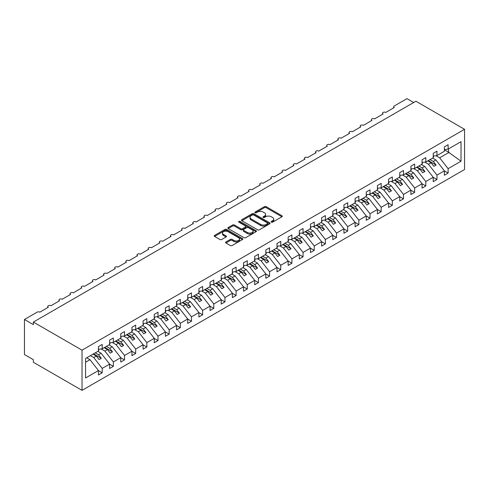 <?xml version="1.0" encoding="UTF-8"?>
<svg xmlns="http://www.w3.org/2000/svg" width="489" height="489" viewBox="0 0 489 489"><rect width="100%" height="100%" fill="white"/><g stroke="black" fill="none" stroke-linecap="round" stroke-linejoin="round"><path stroke-width="0.73" d="M271.395 222.147A0.868 0.501 0 0 0 272.624 222.147L281.933 216.774A1.241 0.715 0 0 0 282.294 216.266A1.241 0.715 0 0 0 281.933 215.759L266.163 206.651A1.241 0.715 0 0 0 264.408 206.651L255.099 212.03A0.868 0.501 0 0 0 254.842 212.385A0.868 0.501 0 0 0 255.099 212.739A0.868 0.501 0 0 0 256.322 212.739L257.526 212.043A3.967 2.292 0 0 1 263.137 212.043L264.451 212.801A3.967 2.292 0 0 1 265.613 214.42A3.967 2.292 0 0 1 264.451 216.04L263.247 216.731A0.868 0.501 0 0 0 262.99 217.085A0.868 0.501 0 0 0 263.247 217.44A0.868 0.501 0 0 0 264.476 217.44L265.68 216.743A3.967 2.292 0 0 1 271.285 216.743L272.599 217.507A3.967 2.292 0 0 1 273.761 219.121A3.967 2.292 0 0 1 272.599 220.741L271.395 221.438A0.868 0.501 0 0 0 271.138 221.792A0.868 0.501 0 0 0 271.395 222.147L271.395 221.438M225.942 241.963A1.241 0.715 0 0 0 225.576 242.471A1.241 0.715 0 0 0 225.942 242.978L230.368 245.533A1.241 0.715 0 0 0 232.116 245.533L242.458 239.561A1.241 0.715 0 0 0 242.819 239.054A1.241 0.715 0 0 0 242.458 238.553L226.682 229.445A1.241 0.715 0 0 0 224.934 229.445L214.592 235.411A1.241 0.715 0 0 0 214.231 235.918A1.241 0.715 0 0 0 214.592 236.425L219.94 239.512A1.241 0.715 0 0 0 221.688 239.512L226.114 236.957A1.241 0.715 0 0 0 226.48 236.45A1.241 0.715 0 0 0 226.114 235.942L223.467 234.414A3.313 1.913 0 0 1 222.495 233.064A3.313 1.913 0 0 1 224.543 231.291A3.313 1.913 0 0 1 228.155 231.707L238.534 237.703A3.313 1.913 0 0 1 239.506 239.054A3.313 1.913 0 0 1 237.458 240.826A3.313 1.913 0 0 1 233.846 240.411L232.116 239.408A1.241 0.715 0 0 0 230.368 239.408L225.942 241.963L225.942 242.978L230.368 240.441L230.368 239.408M464.55 129.31L82.03 350.155L82.03 390.356L464.55 169.512L464.55 129.31L415.901 101.223L33.374 322.068L33.374 324.641L24.45 319.488L37.17 312.147A1.895 1.094 0 0 1 39.847 312.147L48.332 307.251A1.895 1.094 0 0 1 47.775 306.475A1.895 1.094 0 0 1 48.943 305.466A1.895 1.094 0 0 1 51.009 305.704L59.487 300.808A1.895 1.094 0 0 1 58.937 300.032A1.895 1.094 0 0 1 60.104 299.023A1.895 1.094 0 0 1 62.164 299.262L70.648 294.366A1.895 1.094 0 0 1 70.092 293.589A1.895 1.094 0 0 1 71.26 292.581A1.895 1.094 0 0 1 73.326 292.819L81.804 287.923A1.895 1.094 0 0 1 81.253 287.147A1.895 1.094 0 0 1 82.421 286.138A1.895 1.094 0 0 1 84.487 286.377L92.965 281.481A1.895 1.094 0 0 1 92.409 280.704A1.895 1.094 0 0 1 93.576 279.696A1.895 1.094 0 0 1 95.642 279.934L104.12 275.038A1.895 1.094 0 0 1 103.57 274.262A1.895 1.094 0 0 1 104.738 273.253A1.895 1.094 0 0 1 106.804 273.492L115.282 268.595A1.895 1.094 0 0 1 114.726 267.819A1.895 1.094 0 0 1 115.899 266.811A1.895 1.094 0 0 1 117.959 267.049L126.443 262.153A1.895 1.094 0 0 1 125.887 261.377A1.895 1.094 0 0 1 127.054 260.368A1.895 1.094 0 0 1 129.12 260.606L137.598 255.71A1.895 1.094 0 0 1 137.042 254.934A1.895 1.094 0 0 1 138.216 253.925A1.895 1.094 0 0 1 140.276 254.164L148.76 249.268A1.895 1.094 0 0 1 148.204 248.491A1.895 1.094 0 0 1 149.371 247.483A1.895 1.094 0 0 1 151.437 247.721L159.915 242.825A1.895 1.094 0 0 1 159.365 242.049A1.895 1.094 0 0 1 160.533 241.04A1.895 1.094 0 0 1 162.593 241.279L171.077 236.383A1.895 1.094 0 0 1 170.52 235.606A1.895 1.094 0 0 1 171.688 234.598A1.895 1.094 0 0 1 173.754 234.836L182.232 229.94A1.895 1.094 0 0 1 181.682 229.164A1.895 1.094 0 0 1 182.849 228.155A1.895 1.094 0 0 1 184.915 228.394L193.393 223.497A1.895 1.094 0 0 1 192.837 222.727A1.895 1.094 0 0 1 194.005 221.713A1.895 1.094 0 0 1 196.071 221.951L204.555 217.055A1.895 1.094 0 0 1 203.999 216.285A1.895 1.094 0 0 1 205.166 215.27A1.895 1.094 0 0 1 207.232 215.508L215.71 210.612A1.895 1.094 0 0 1 215.154 209.842A1.895 1.094 0 0 1 216.327 208.827A1.895 1.094 0 0 1 218.387 209.066L226.872 204.17A1.895 1.094 0 0 1 226.315 203.4A1.895 1.094 0 0 1 227.483 202.385A1.895 1.094 0 0 1 229.549 202.623L238.027 197.727A1.895 1.094 0 0 1 237.471 196.957A1.895 1.094 0 0 1 238.644 195.942A1.895 1.094 0 0 1 240.704 196.181L249.188 191.285A1.895 1.094 0 0 1 248.632 190.514A1.895 1.094 0 0 1 249.8 189.5A1.895 1.094 0 0 1 251.866 189.738L260.344 184.842A1.895 1.094 0 0 1 259.793 184.072A1.895 1.094 0 0 1 260.961 183.057A1.895 1.094 0 0 1 263.021 183.296L271.505 178.399A1.895 1.094 0 0 1 270.949 177.629A1.895 1.094 0 0 1 272.116 176.615A1.895 1.094 0 0 1 274.182 176.853L282.66 171.957A1.895 1.094 0 0 1 282.11 171.187A1.895 1.094 0 0 1 283.278 170.172A1.895 1.094 0 0 1 285.344 170.41L293.822 165.514A1.895 1.094 0 0 1 293.266 164.744A1.895 1.094 0 0 1 294.433 163.729A1.895 1.094 0 0 1 296.499 163.968L304.983 159.072A1.895 1.094 0 0 1 304.427 158.302A1.895 1.094 0 0 1 305.594 157.293A1.895 1.094 0 0 1 307.66 157.525L316.139 152.629A1.895 1.094 0 0 1 315.582 151.859A1.895 1.094 0 0 1 316.756 150.85A1.895 1.094 0 0 1 318.816 151.083L327.3 146.187A1.895 1.094 0 0 1 326.744 145.416A1.895 1.094 0 0 1 327.911 144.408A1.895 1.094 0 0 1 329.977 144.64L338.455 139.744A1.895 1.094 0 0 1 337.899 138.974A1.895 1.094 0 0 1 339.073 137.965A1.895 1.094 0 0 1 341.133 138.198L349.617 133.301A1.895 1.094 0 0 1 349.06 132.531A1.895 1.094 0 0 1 350.228 131.523A1.895 1.094 0 0 1 352.294 131.755L360.772 126.859A1.895 1.094 0 0 1 360.222 126.089A1.895 1.094 0 0 1 361.389 125.08A1.895 1.094 0 0 1 363.449 125.312L371.933 120.416A1.895 1.094 0 0 1 371.377 119.646A1.895 1.094 0 0 1 372.545 118.638A1.895 1.094 0 0 1 374.611 118.87L383.089 113.974A1.895 1.094 0 0 1 382.539 113.203A1.895 1.094 0 0 1 383.706 112.195A1.895 1.094 0 0 1 385.772 112.427L394.25 107.531A1.895 1.094 180 0 1 393.694 106.761A1.895 1.094 180 0 1 394.25 105.985L406.97 98.644L413.663 102.507M82.03 350.155L33.374 322.068M257.617 229.799A1.241 0.715 0 0 0 259.372 229.799L269.708 223.828A1.241 0.715 0 0 0 270.069 223.32A1.241 0.715 0 0 0 269.708 222.819L253.938 213.711A1.241 0.715 0 0 0 252.183 213.711L241.841 219.683A1.241 0.715 0 0 0 241.48 220.184A1.241 0.715 0 0 0 241.841 220.692L257.617 229.799M239.17 222.336A0.868 0.501 0 0 1 240.05 222.458L240.05 221.425L256.083 230.686A1.241 0.715 0 0 1 256.444 231.187A1.241 0.715 0 0 1 256.083 231.694L245.741 237.666A1.241 0.715 0 0 1 243.993 237.666L228.216 228.559L228.216 227.544A1.241 0.715 0 0 0 227.856 228.051A1.241 0.715 0 0 0 228.216 228.559M228.216 227.544L232.642 224.995A1.241 0.715 0 0 1 234.396 224.995L240.79 228.687A1.241 0.715 0 0 0 242.544 228.687L245.478 226.988A1.241 0.715 0 0 0 245.845 226.486A1.241 0.715 0 0 0 245.478 225.979L238.821 222.134A0.868 0.501 0 0 1 238.565 221.78A0.868 0.501 0 0 1 239.103 221.315A0.868 0.501 0 0 1 240.05 221.425M85.563 362.239L89.976 359.69L98.454 370.54L85.563 377.985L85.563 358.449L98.454 351.004L98.454 346.597L102.201 344.433L102.201 348.84L98.454 349.311M102.201 348.84L109.615 344.562L109.615 340.155L113.362 337.991L113.362 342.398L109.615 342.868M113.362 342.398L120.771 338.119L120.771 333.712L124.524 331.548L124.524 335.955L120.771 336.426M124.524 335.955L131.932 331.676L131.932 327.269L135.679 325.106L135.679 329.513L131.932 329.983M135.679 329.513L143.088 325.234L143.088 320.827L146.841 318.663L146.841 323.07L143.088 323.541M146.841 323.07L154.249 318.791L154.249 314.384L157.996 312.22L157.996 316.627L154.249 317.098M157.996 316.627L165.404 312.349L165.404 307.948L169.157 305.778L169.157 310.185L165.404 310.656M169.157 310.185L176.566 305.906L176.566 301.505L180.313 299.335L180.313 303.742L176.566 304.213M180.313 303.742L187.727 299.464L187.727 295.063L191.474 292.893L191.474 297.3L187.727 297.77M191.474 297.3L198.882 293.027L198.882 288.62L202.635 286.45L202.635 290.857L198.882 291.328M202.635 290.857L210.044 286.585L210.044 282.177L213.791 280.008L213.791 284.415L210.044 284.885M213.791 284.415L221.199 280.142L221.199 275.735L224.952 273.571L224.952 277.972L221.199 278.443M224.952 277.972L232.361 273.699L232.361 269.292L236.108 267.128L236.108 271.529L232.361 272M236.108 271.529L243.516 267.257L243.516 262.85L247.269 260.686L247.269 265.087L243.516 265.558M247.269 265.087L254.677 260.814L254.677 256.407L258.424 254.243L258.424 258.65L254.677 259.115M258.424 258.65L265.833 254.372L265.833 249.965L269.586 247.801L269.586 252.208L265.833 252.672M269.586 252.208L276.994 247.929L276.994 243.522L280.741 241.358L280.741 245.765L276.994 246.23M280.741 245.765L288.155 241.487L288.155 237.079L291.902 234.916L291.902 239.323L288.155 239.787M291.902 239.323L299.311 235.044L299.311 230.637L303.064 228.473L303.064 232.88L299.311 233.345M303.064 232.88L310.472 228.601L310.472 224.194L314.219 222.03L314.219 226.438L310.472 226.902M314.219 226.438L321.628 222.159L321.628 217.752L325.381 215.588L325.381 219.995L321.628 220.46M325.381 219.995L332.789 215.716L332.789 211.309L336.536 209.145L336.536 213.552L332.789 214.017M336.536 213.552L343.944 209.274L343.944 204.867L347.697 202.703L347.697 207.11L343.944 207.574M347.697 207.11L355.106 202.831L355.106 198.424L358.853 196.26L358.853 200.667L355.106 201.132M358.853 200.667L366.261 196.389L366.261 191.981L370.014 189.818L370.014 194.225L366.261 194.689M370.014 194.225L377.422 189.946L377.422 185.539L381.169 183.375L381.169 187.782L377.422 188.247M381.169 187.782L388.584 183.503L388.584 179.096L392.331 176.932L392.331 181.34L388.584 181.804M392.331 181.34L399.739 177.061L399.739 172.654L403.492 170.49L403.492 174.897L399.739 175.362M403.492 174.897L410.901 170.618L410.901 166.211L414.648 164.047L414.648 168.454L410.901 168.919M414.648 168.454L422.056 164.176L422.056 159.769L425.809 157.605L425.809 162.012L422.056 162.476M425.809 162.012L433.217 157.733L433.217 153.326L436.964 151.162L436.964 155.569L433.217 156.034M98.454 370.619L102.201 372.783L102.201 368.376L109.615 364.097L101.131 353.247L97.849 351.353M90.441 355.631L93.723 357.526L102.201 368.376M109.615 364.177L113.362 366.34L113.362 361.933L120.771 357.655L112.293 346.805L109.01 344.91M101.211 348.963L104.884 351.084L113.362 361.933M120.771 357.734L124.524 359.898L124.524 355.491L131.932 351.212L123.448 340.362L120.172 338.467M112.372 342.52L116.04 344.641L124.524 355.491M131.932 351.291L135.679 353.455L135.679 349.048L143.088 344.769L134.609 333.92L131.327 332.025M123.528 336.077L127.201 338.199L135.679 349.048M143.088 344.849L146.841 347.013L146.841 342.606L154.249 338.327L145.765 327.477L142.488 325.582M134.689 329.635L138.356 331.756L146.841 342.606M154.249 338.406L157.996 340.57L157.996 336.163L165.404 331.884L156.926 321.035L153.644 319.14M145.85 323.192L149.518 325.313L157.996 336.163M165.404 331.964L169.157 334.128L169.157 329.72L176.566 325.442L168.088 314.592L164.805 312.697M157.006 316.756L160.673 318.871L169.157 329.72M176.566 325.521L180.313 327.685L180.313 323.278L187.727 318.999L179.243 308.149L175.961 306.255M168.167 310.313L171.835 312.428L180.313 323.278M187.727 319.079L191.474 321.242L191.474 316.835L198.882 312.557L190.404 301.707L187.122 299.812M179.322 303.871L182.996 305.986L191.474 316.835M198.882 312.636L202.635 314.8L202.635 310.393L210.044 306.114L201.56 295.264L198.283 293.369M190.484 297.428L194.151 299.543L202.635 310.393M210.044 306.193L213.791 308.357L213.791 303.95L221.199 299.671L212.721 288.822L209.439 286.927M201.639 290.986L205.313 293.1L213.791 303.95M221.199 299.751L224.952 301.915L224.952 297.508L232.361 293.229L223.876 282.379L220.6 280.49M212.801 284.543L216.468 286.658L224.952 297.508M232.361 293.308L236.108 295.472L236.108 291.065L243.516 286.786L235.038 275.937L231.755 274.048M223.956 278.1L227.629 280.215L236.108 291.065M243.516 286.866L247.269 289.03L247.269 284.622L254.677 280.344L246.193 269.494L242.917 267.605M235.117 271.658L238.785 273.773L247.269 284.622M254.677 280.423L258.424 282.587L258.424 278.18L265.833 273.901L257.355 263.051L254.072 261.163M246.279 265.215L249.946 267.33L258.424 278.18M265.833 273.981L269.586 276.144L269.586 271.737L276.994 267.459L268.516 256.609L265.234 254.72M257.434 258.773L261.102 260.888L269.586 271.737M276.994 267.538L280.741 269.702L280.741 265.295L288.155 261.016L279.671 250.172L276.389 248.278M268.595 252.33L272.263 254.445L280.741 265.295M288.155 261.095L291.902 263.259L291.902 258.852L299.311 254.573L290.833 243.73L287.55 241.835M279.751 245.888L283.424 248.002L291.902 258.852M299.311 254.653L303.064 256.817L303.064 252.41L310.472 248.131L301.988 237.287L298.712 235.392M290.912 239.445L294.58 241.56L303.064 252.41M310.472 248.21L314.219 250.374L314.219 245.967L321.628 241.688L313.149 230.845L309.867 228.95M302.068 233.002L305.741 235.117L314.219 245.967M321.628 241.768L325.381 243.932L325.381 239.524L332.789 235.252L324.305 224.402L321.029 222.507M313.229 226.56L316.896 228.675L325.381 239.524M332.789 235.325L336.536 237.489L336.536 233.082L343.944 228.809L335.466 217.96L332.184 216.065M324.384 220.117L328.058 222.232L336.536 233.082M343.944 228.883L347.697 231.046L347.697 226.639L355.106 222.367L346.628 211.517L343.345 209.622M335.546 213.675L339.213 215.79L347.697 226.639M355.106 222.44L358.853 224.604L358.853 220.197L366.261 215.924L357.783 205.074L354.501 203.179M346.707 207.232L350.375 209.353L358.853 220.197M366.261 215.997L370.014 218.161L370.014 213.754L377.422 209.481L368.944 198.632L365.662 196.737M357.862 200.79L361.53 202.911L370.014 213.754M377.422 209.555L381.169 211.719L381.169 207.312L388.584 203.039L380.1 192.189L376.817 190.294M369.024 194.347L372.691 196.468L381.169 207.312M388.584 203.112L392.331 205.276L392.331 200.869L399.739 196.596L391.261 185.747L387.979 183.852M380.179 187.904L383.853 190.025L392.331 200.869M399.739 196.67L403.492 198.834L403.492 194.433L410.901 190.154L402.416 179.304L399.14 177.409M391.341 181.462L395.008 183.583L403.492 194.433M410.901 190.227L414.648 192.391L414.648 187.99L422.056 183.711L413.578 172.862L410.295 170.967M402.496 175.019L406.17 177.14L414.648 187.99M422.056 183.785L425.809 185.948L425.809 181.547L433.217 177.269L424.733 166.419L421.457 164.524M413.657 168.577L417.325 170.698L425.809 181.547M433.217 177.342L436.964 179.512L436.964 175.105L444.373 170.826L444.373 175.233L448.126 173.069L448.126 168.662L461.017 161.217L448.48 152.195L448.48 148.919M424.813 162.134L428.486 164.255L436.964 175.105M436.964 155.569L444.373 151.29L444.373 146.883L448.126 144.72L448.126 149.127L444.373 149.591M444.373 170.899L448.126 173.069M435.974 155.691L439.642 157.813L448.126 168.662M24.45 319.488L24.45 354.537L33.374 359.69L33.374 362.27L82.03 390.356M89.976 359.69L86.694 357.795M102.201 372.783L98.454 374.947L98.454 370.54M113.362 366.34L109.615 368.504L109.615 364.097M124.524 359.898L120.771 362.062L120.771 357.655M135.679 353.455L131.932 355.619L131.932 351.212M146.841 347.013L143.088 349.177L143.088 344.769M157.996 340.57L154.249 342.734L154.249 338.327M169.157 334.128L165.404 336.291L165.404 331.884M180.313 327.685L176.566 329.849L176.566 325.442M191.474 321.242L187.727 323.406L187.727 318.999M202.635 314.8L198.882 316.964L198.882 312.557M213.791 308.357L210.044 310.521L210.044 306.114M224.952 301.915L221.199 304.079L221.199 299.671M236.108 295.472L232.361 297.636L232.361 293.229M247.269 289.03L243.516 291.193L243.516 286.786M258.424 282.587L254.677 284.751L254.677 280.344M269.586 276.144L265.833 278.308L265.833 273.901M280.741 269.702L276.994 271.866L276.994 267.459M291.902 263.259L288.155 265.423L288.155 261.016M303.064 256.817L299.311 258.981L299.311 254.573M314.219 250.374L310.472 252.538L310.472 248.131M325.381 243.932L321.628 246.095L321.628 241.688M336.536 237.489L332.789 239.653L332.789 235.252M347.697 231.046L343.944 233.21L343.944 228.809M358.853 224.604L355.106 226.768L355.106 222.367M370.014 218.161L366.261 220.331L366.261 215.924M381.169 211.719L377.422 213.889L377.422 209.481M392.331 205.276L388.584 207.446L388.584 203.039M403.492 198.834L399.739 201.003L399.739 196.596M414.648 192.391L410.901 194.561L410.901 190.154M425.809 185.948L422.056 188.118L422.056 183.711M436.964 179.512L433.217 181.676L433.217 177.269M448.126 149.127L461.017 141.682L461.017 161.217M93.723 357.526L96.315 356.029L99.102 359.598L101.333 358.315L98.546 354.745L101.131 353.247M93.032 354.14L96.315 356.029M95.263 352.85L98.546 354.745M104.884 351.084L107.47 349.586L110.263 353.156L112.494 351.872L109.701 348.302L112.293 346.805M104.188 347.697L107.47 349.586M106.425 346.408L109.701 348.302M116.04 344.641L118.631 343.144L121.419 346.713L123.65 345.43L120.862 341.86L123.448 340.362M115.349 341.255L118.631 343.144M117.58 339.965L120.862 341.86M127.201 338.199L129.787 336.707L132.58 340.271L134.811 338.987L132.018 335.417L134.609 333.92M126.51 334.812L129.787 336.707M128.741 333.522L132.018 335.417M138.356 331.756L140.948 330.264L143.735 333.828L145.966 332.544L143.179 328.975L145.765 327.477M137.666 328.37L140.948 330.264M139.897 327.08L143.179 328.975M149.518 325.313L152.103 323.822L154.897 327.392L157.128 326.102L154.335 322.532L156.926 321.035M148.827 321.927L152.103 323.822M151.058 320.637L154.335 322.532M160.673 318.871L163.265 317.379L166.052 320.949L168.289 319.659L165.496 316.09L168.088 314.592M159.982 315.484L163.265 317.379M162.214 314.195L165.496 316.09M171.835 312.428L174.42 310.937L177.214 314.506L179.445 313.217L176.657 309.647L179.243 308.149M171.144 309.042L174.42 310.937M173.375 307.752L176.657 309.647M182.996 305.986L185.582 304.494L188.375 308.064L190.606 306.774L187.813 303.204L190.404 301.707M182.299 302.599L185.582 304.494M184.53 301.31L187.813 303.204M194.151 299.543L196.743 298.052L199.53 301.621L201.761 300.332L198.974 296.762L201.56 295.264M193.461 296.157L196.743 298.052M195.692 294.867L198.974 296.762M205.313 293.1L207.898 291.609L210.692 295.179L212.923 293.889L210.129 290.319L212.721 288.822M204.616 289.714L207.898 291.609M206.853 288.424L210.129 290.319M216.468 286.658L219.06 285.166L221.847 288.736L224.078 287.446L221.291 283.877L223.876 282.379M215.777 283.272L219.06 285.166M218.008 281.982L221.291 283.877M227.629 280.215L230.215 278.724L233.008 282.294L235.24 281.004L232.446 277.434L235.038 275.937M226.939 276.829L230.215 278.724M229.17 275.539L232.446 277.434M238.785 273.773L241.377 272.281L244.164 275.851L246.395 274.561L243.608 270.992L246.193 269.494M238.094 270.386L241.377 272.281M240.325 269.097L243.608 270.992M249.946 267.33L252.532 265.839L255.325 269.408L257.556 268.119L254.769 264.549L257.355 263.051M249.256 263.944L252.532 265.839M251.487 262.654L254.769 264.549M261.102 260.888L263.693 259.396L266.481 262.966L268.718 261.676L265.924 258.106L268.516 256.609M260.411 257.501L263.693 259.396M262.642 256.212L265.924 258.106M272.263 254.445L274.855 252.954L277.642 256.523L279.873 255.234L277.086 251.664L279.671 250.172M271.572 251.059L274.855 252.954M273.803 249.769L277.086 251.664M283.424 248.002L286.01 246.511L288.803 250.081L291.034 248.791L288.241 245.221L290.833 243.73M282.728 244.616L286.01 246.511M284.959 243.326L288.241 245.221M294.58 241.56L297.171 240.068L299.959 243.638L302.19 242.348L299.402 238.779L301.988 237.287M293.889 238.174L297.171 240.068M296.12 236.884L299.402 238.779M305.741 235.117L308.327 233.626L311.12 237.196L313.351 235.906L310.558 232.336L313.149 230.845M305.044 231.731L308.327 233.626M307.281 230.441L310.558 232.336M316.896 228.675L319.488 227.183L322.275 230.753L324.507 229.463L321.719 225.894L324.305 224.402M316.206 225.288L319.488 227.183M318.437 223.999L321.719 225.894M328.058 222.232L330.643 220.741L333.437 224.31L335.668 223.021L332.875 219.451L335.466 217.96M327.367 218.846L330.643 220.741M329.598 217.556L332.875 219.451M339.213 215.79L341.805 214.298L344.592 217.868L346.823 216.578L344.036 213.008L346.628 211.517M338.522 212.403L341.805 214.298M340.754 211.114L344.036 213.008M350.375 209.353L352.96 207.856L355.754 211.425L357.985 210.136L355.197 206.566L357.783 205.074M349.684 205.961L352.96 207.856M351.915 204.671L355.197 206.566M361.53 202.911L364.122 201.413L366.909 204.983L369.146 203.693L366.353 200.123L368.944 198.632M360.839 199.518L364.122 201.413M363.07 198.228L366.353 200.123M372.691 196.468L375.283 194.97L378.07 198.54L380.301 197.25L377.514 193.681L380.1 192.189M372.001 193.076L375.283 194.97M374.232 191.786L377.514 193.681M383.853 190.025L386.438 188.528L389.232 192.098L391.463 190.808L388.669 187.238L391.261 185.747M383.156 186.633L386.438 188.528M385.387 185.343L388.669 187.238M395.008 183.583L397.6 182.085L400.387 185.655L402.618 184.365L399.831 180.796L402.416 179.304M394.317 180.19L397.6 182.085M396.548 178.901L399.831 180.796M406.17 177.14L408.755 175.643L411.549 179.212L413.78 177.923L410.986 174.353L413.578 172.862M405.473 173.748L408.755 175.643M407.71 172.458L410.986 174.353M417.325 170.698L419.917 169.2L422.704 172.77L424.935 171.48L422.148 167.91L424.733 166.419M416.634 167.305L419.917 169.2M418.865 166.016L422.148 167.91M428.486 164.255L431.072 162.758L433.865 166.327L436.096 165.037L433.303 161.468L435.895 159.976L432.612 158.081M427.796 160.863L431.072 162.758M430.027 159.573L433.303 161.468M435.895 159.976L444.373 170.826M439.642 157.813L449.11 152.348M444.373 149.823L448.48 152.195M428.327 160.557L436.096 165.037M417.172 167L424.935 171.48M406.011 173.442L413.78 177.923M394.855 179.885L402.618 184.365M383.694 186.327L391.463 190.808M372.532 192.77L380.301 197.25M361.377 199.212L369.146 203.693M350.216 205.655L357.985 210.136M339.06 212.092L346.823 216.578M327.899 218.534L335.668 223.021M316.744 224.977L324.507 229.463M305.582 231.419L313.351 235.906M294.427 237.862L302.19 242.348M283.265 244.304L291.034 248.791M272.104 250.747L279.873 255.234M260.949 257.19L268.718 261.676M249.787 263.632L257.556 268.119M238.632 270.075L246.395 274.561M227.471 276.517L235.24 281.004M216.315 282.96L224.078 287.446M205.154 289.402L212.923 293.889M193.992 295.845L201.761 300.332M182.837 302.288L190.606 306.774M171.676 308.73L179.445 313.217M160.52 315.173L168.289 319.659M149.359 321.615L157.128 326.102M138.204 328.058L145.966 332.544M127.042 334.5L134.811 338.987M115.887 340.943L123.65 345.43M104.725 347.386L112.494 351.872M93.564 353.828L101.333 358.315M271.743 222.269L272.599 221.774A3.967 2.292 0 0 0 273.761 220.154L273.761 219.121M265.613 214.42L265.613 215.447A3.967 2.292 0 0 1 264.451 217.067L263.595 217.562M281.915 216.78L266.163 207.684A1.241 0.715 0 0 0 264.408 207.684L255.441 212.862M269.69 223.84L253.938 214.744A1.241 0.715 0 0 0 252.183 214.744L241.859 220.704M267.52 223.675A0.868 0.501 0 0 0 267.77 223.32A0.868 0.501 0 0 0 267.52 222.966L253.675 214.977A0.868 0.501 0 0 0 252.446 214.977L251.175 215.71A3.967 2.292 0 0 0 250.013 217.33A3.967 2.292 0 0 0 251.175 218.95L260.637 224.408A3.967 2.292 0 0 0 266.248 224.408L267.52 223.675L267.52 224.708A0.868 0.501 0 0 0 267.77 224.353L267.77 223.32M250.013 217.33L250.013 218.357A3.967 2.292 0 0 0 251.175 219.977L251.175 218.95M267.52 224.708L266.248 225.441A3.967 2.292 0 0 1 260.637 225.441L251.175 219.977M228.235 228.571L232.642 226.022L232.642 224.995M245.845 226.486L245.845 227.513A1.241 0.715 0 0 1 245.478 228.021L242.544 229.714A1.241 0.715 0 0 1 240.79 229.714L234.396 226.022A1.241 0.715 0 0 0 232.642 226.022M240.05 222.458L256.065 231.707M247.428 232.519A3.313 1.913 0 0 0 251.04 232.935A3.313 1.913 0 0 0 253.088 231.163A3.313 1.913 0 0 0 252.116 229.812L248.461 227.697A1.241 0.715 0 0 0 246.707 227.697L243.773 229.396A1.241 0.715 0 0 0 243.406 229.897A1.241 0.715 0 0 0 243.773 230.405L247.428 232.519L247.428 233.546A3.313 1.913 0 0 0 251.04 233.962A3.313 1.913 0 0 0 253.088 232.196L253.088 231.163M243.406 229.897L243.406 230.93A1.241 0.715 0 0 0 243.773 231.438L243.773 230.405M247.428 233.546L243.773 231.438M239.506 239.054L239.506 240.087A3.313 1.913 0 0 1 237.458 241.853A3.313 1.913 0 0 1 233.846 241.438L232.116 240.441A1.241 0.715 0 0 0 230.368 240.441M222.495 233.064L222.495 234.09A3.313 1.913 0 0 0 223.467 235.447L223.467 234.414M226.114 235.942L226.114 236.957L223.467 235.447M242.44 239.573L226.682 230.472A1.241 0.715 0 0 0 224.934 230.472L214.61 236.438M433.217 156.352L433.664 156.981L433.217 157.238M433.664 156.981L433.217 157.44M422.056 162.794L422.502 163.424L422.056 163.681M422.502 163.424L422.056 163.882M410.901 169.237L411.347 169.866L410.901 170.123M411.347 169.866L410.901 170.325M399.739 175.679L400.185 176.309L399.739 176.566M400.185 176.309L399.739 176.767M388.584 182.122L389.03 182.752L388.584 183.008M389.03 182.752L388.584 183.21M377.422 188.565L377.869 189.194L377.422 189.451M377.869 189.194L377.422 189.653M366.261 195.007L366.713 195.637L366.261 195.893M366.713 195.637L366.261 196.095M355.106 201.45L355.552 202.079L355.106 202.336M355.552 202.079L355.106 202.538M343.944 207.892L344.39 208.522L343.944 208.779M344.39 208.522L343.944 208.98M332.789 214.335L333.235 214.964L332.789 215.221M333.235 214.964L332.789 215.423M321.628 220.777L322.074 221.407L321.628 221.664M322.074 221.407L321.628 221.865M310.472 227.22L310.918 227.85L310.472 228.106M310.918 227.85L310.472 228.308M299.311 233.663L299.757 234.292L299.311 234.549M299.757 234.292L299.311 234.751M288.155 240.105L288.602 240.735L288.155 240.991M288.602 240.735L288.155 241.193M276.994 246.548L277.44 247.177L276.994 247.434M277.44 247.177L276.994 247.636M265.833 252.99L266.279 253.62L265.833 253.877M266.279 253.62L265.833 254.078M254.677 259.433L255.124 260.062L254.677 260.319M255.124 260.062L254.677 260.521M243.516 265.875L243.962 266.505L243.516 266.762M243.962 266.505L243.516 266.963M232.361 272.318L232.807 272.948L232.361 273.204M232.807 272.948L232.361 273.406M221.199 278.761L221.645 279.39L221.199 279.647M221.645 279.39L221.199 279.849M210.044 285.203L210.49 285.833L210.044 286.089M210.49 285.833L210.044 286.291M198.882 291.646L199.329 292.275L198.882 292.532M199.329 292.275L198.882 292.734M187.727 298.088L188.173 298.718L187.727 298.975M188.173 298.718L187.727 299.176M176.566 304.531L177.012 305.16L176.566 305.417M177.012 305.16L176.566 305.619M165.404 310.973L165.85 311.603L165.404 311.86M165.85 311.603L165.404 312.061M154.249 317.416L154.695 318.046L154.249 318.302M154.695 318.046L154.249 318.504M143.088 323.859L143.534 324.482L143.088 324.745M143.534 324.482L143.088 324.947M131.932 330.301L132.378 330.925L131.932 331.187M132.378 330.925L131.932 331.389M120.771 336.744L121.217 337.367L120.771 337.63M121.217 337.367L120.771 337.832M109.615 343.186L110.062 343.81L109.615 344.073M110.062 343.81L109.615 344.274M98.454 349.629L98.9 350.252L98.454 350.515M98.9 350.252L98.454 350.717M272.599 221.774L272.599 220.741M263.247 217.44L263.247 216.731M264.451 217.067L264.451 216.04M255.099 212.739L255.099 212.03M264.408 207.684L264.408 206.651M266.163 207.684L266.163 206.651M281.933 216.774L281.933 215.759M241.841 220.692L241.841 219.683M252.183 214.744L252.183 213.711M253.938 214.744L253.938 213.711M269.708 223.828L269.708 222.819M260.637 225.441L260.637 224.408M266.248 225.441L266.248 224.408M234.396 226.022L234.396 224.995M240.79 229.714L240.79 228.687M242.544 229.714L242.544 228.687M245.478 228.021L245.478 226.988M256.083 231.694L256.083 230.686M232.116 240.441L232.116 239.408M233.846 241.438L233.846 240.411M214.592 236.425L214.592 235.411M224.934 230.472L224.934 229.445M226.682 230.472L226.682 229.445M242.458 239.561L242.458 238.553M382.539 114.298L382.539 113.203M393.694 107.855L393.694 106.761M371.377 120.74L371.377 119.646M360.222 127.183L360.222 126.089M349.06 133.625L349.06 132.531M337.899 140.068L337.899 138.974M326.744 146.511L326.744 145.416M315.582 152.953L315.582 151.859M304.427 159.396L304.427 158.302M293.266 165.838L293.266 164.744M282.11 172.281L282.11 171.187M270.949 178.723L270.949 177.629M259.793 185.166L259.793 184.072M248.632 191.609L248.632 190.514M237.471 198.045L237.471 196.957M226.315 204.488L226.315 203.4M215.154 210.93L215.154 209.842M203.999 217.373L203.999 216.285M192.837 223.815L192.837 222.727M181.682 230.258L181.682 229.164M170.52 236.7L170.52 235.606M159.365 243.143L159.365 242.049M148.204 249.586L148.204 248.491M137.042 256.028L137.042 254.934M125.887 262.471L125.887 261.377M114.726 268.913L114.726 267.819M103.57 275.356L103.57 274.262M92.409 281.798L92.409 280.704M81.253 288.241L81.253 287.147M70.092 294.684L70.092 293.589M58.937 301.126L58.937 300.032M47.775 307.569L47.775 306.475"/></g></svg>
